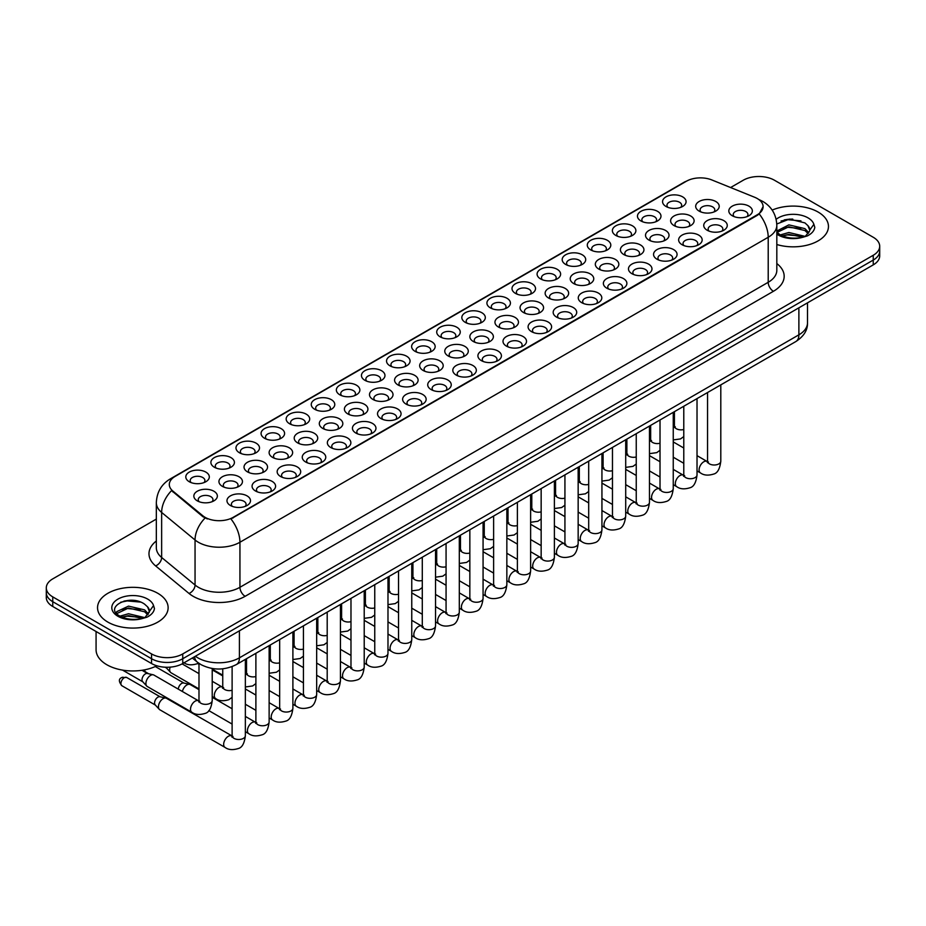 <?xml version="1.0" encoding="UTF-8"?>
<svg xmlns="http://www.w3.org/2000/svg" width="926" height="926" viewBox="0 0 926 926"><rect width="100%" height="100%" fill="white"/><g stroke="black" fill="none" stroke-linecap="round" stroke-linejoin="round"><path stroke-width="1.39" d="M415.068 351.336L415.068 351.336A11.76 6.795 180 0 1 415.068 341.729A11.76 6.795 180 0 1 431.713 341.729A11.76 6.795 180 0 1 431.713 351.336A11.76 6.795 180 0 1 415.068 351.336M429.78 352.227A7.35 4.248 0 0 0 430.74 350.132A7.35 4.248 0 0 0 428.588 347.134A7.35 4.248 0 0 0 420.578 346.208A7.35 4.248 0 0 0 416.04 350.132A7.35 4.248 0 0 0 417.001 352.227M389.973 365.816L389.973 365.816A11.76 6.795 180 0 1 389.973 356.209A11.76 6.795 180 0 1 406.618 356.209A11.76 6.795 180 0 1 406.618 365.816A11.76 6.795 180 0 1 389.973 365.816M404.685 366.719A7.35 4.248 0 0 0 405.646 364.613A7.35 4.248 0 0 0 403.493 361.615A7.35 4.248 0 0 0 395.483 360.7A7.35 4.248 0 0 0 390.946 364.613A7.35 4.248 0 0 0 391.906 366.719M364.89 380.308L364.89 380.308A11.76 6.795 180 0 1 364.89 370.701A11.76 6.795 180 0 1 381.524 370.701A11.76 6.795 180 0 1 381.524 380.308A11.76 6.795 180 0 1 364.89 380.308M379.591 381.211A7.35 4.248 0 0 0 380.563 379.104A7.35 4.248 0 0 0 378.41 376.106A7.35 4.248 0 0 0 370.388 375.18A7.35 4.248 0 0 0 365.851 379.104A7.35 4.248 0 0 0 366.812 381.211M289.606 423.772L289.606 423.772A11.76 6.795 180 0 1 289.606 414.165A11.76 6.795 180 0 1 306.251 414.165A11.76 6.795 180 0 1 306.251 423.772A11.76 6.795 180 0 1 289.606 423.772M304.318 424.664A7.35 4.248 0 0 0 305.279 422.569A7.35 4.248 0 0 0 303.126 419.559A7.35 4.248 0 0 0 295.116 418.645A7.35 4.248 0 0 0 290.579 422.569A7.35 4.248 0 0 0 291.54 424.664M264.512 438.253L264.512 438.253A11.76 6.795 180 0 1 264.512 428.645A11.76 6.795 180 0 1 281.157 428.645A11.76 6.795 180 0 1 281.157 438.253A11.76 6.795 180 0 1 264.512 438.253M279.224 439.155A7.35 4.248 0 0 0 280.184 437.049A7.35 4.248 0 0 0 278.031 434.051A7.35 4.248 0 0 0 270.022 433.136A7.35 4.248 0 0 0 265.484 437.049A7.35 4.248 0 0 0 266.445 439.155M239.417 452.745L239.417 452.745A11.76 6.795 180 0 1 239.417 443.137A11.76 6.795 180 0 1 256.062 443.137A11.76 6.795 180 0 1 256.062 452.745A11.76 6.795 180 0 1 239.417 452.745M254.129 453.636A7.35 4.248 0 0 0 255.09 451.541A7.35 4.248 0 0 0 252.937 448.543A7.35 4.248 0 0 0 244.927 447.617A7.35 4.248 0 0 0 240.39 451.541A7.35 4.248 0 0 0 241.35 453.636M214.334 467.225L214.334 467.225A11.76 6.795 180 0 1 214.334 457.618A11.76 6.795 180 0 1 230.968 457.618A11.76 6.795 180 0 1 230.968 467.225A11.76 6.795 180 0 1 214.334 467.225M229.035 468.128A7.35 4.248 0 0 0 230.007 466.033A7.35 4.248 0 0 0 227.854 463.023A7.35 4.248 0 0 0 219.832 462.109A7.35 4.248 0 0 0 215.295 466.033A7.35 4.248 0 0 0 216.256 468.128M339.796 394.789L339.796 394.789A11.76 6.795 180 0 1 339.796 385.181A11.76 6.795 180 0 1 356.429 385.181A11.76 6.795 180 0 1 356.429 394.789A11.76 6.795 180 0 1 339.796 394.789M354.496 395.691A7.35 4.248 0 0 0 355.468 393.596A7.35 4.248 0 0 0 353.315 390.587A7.35 4.248 0 0 0 345.294 389.672A7.35 4.248 0 0 0 340.756 393.596A7.35 4.248 0 0 0 341.729 395.691M314.701 409.28L314.701 409.28A11.76 6.795 180 0 1 314.701 399.673A11.76 6.795 180 0 1 331.334 399.673A11.76 6.795 180 0 1 331.334 409.28A11.76 6.795 180 0 1 314.701 409.28M329.413 410.183A7.35 4.248 0 0 0 330.374 408.077A7.35 4.248 0 0 0 328.221 405.079A7.35 4.248 0 0 0 320.211 404.153A7.35 4.248 0 0 0 315.662 408.077A7.35 4.248 0 0 0 316.634 410.183M440.163 336.844L440.163 336.844A11.76 6.795 180 0 1 440.163 327.237A11.76 6.795 180 0 1 456.807 327.237A11.76 6.795 180 0 1 456.807 336.844A11.76 6.795 180 0 1 440.163 336.844M454.874 337.747A7.35 4.248 0 0 0 455.835 335.64A7.35 4.248 0 0 0 453.682 332.642A7.35 4.248 0 0 0 445.672 331.716A7.35 4.248 0 0 0 441.135 335.64A7.35 4.248 0 0 0 442.096 337.747M465.257 322.352L465.257 322.352A11.76 6.795 180 0 1 465.257 312.756A11.76 6.795 180 0 1 481.89 312.756A11.76 6.795 180 0 1 481.89 322.352A11.76 6.795 180 0 1 465.257 322.352M479.969 323.255A7.35 4.248 0 0 0 480.93 321.16A7.35 4.248 0 0 0 478.777 318.15A7.35 4.248 0 0 0 470.767 317.236A7.35 4.248 0 0 0 466.218 321.16A7.35 4.248 0 0 0 467.19 323.255M490.352 307.872L490.352 307.872A11.76 6.795 180 0 1 490.352 298.265A11.76 6.795 180 0 1 506.985 298.265A11.76 6.795 180 0 1 506.985 307.872A11.76 6.795 180 0 1 490.352 307.872M505.052 308.775A7.35 4.248 0 0 0 506.024 306.668A7.35 4.248 0 0 0 503.871 303.67A7.35 4.248 0 0 0 495.85 302.744A7.35 4.248 0 0 0 491.312 306.668A7.35 4.248 0 0 0 492.285 308.775M515.446 293.38L515.446 293.38A11.76 6.795 180 0 1 515.446 283.773A11.76 6.795 180 0 1 532.08 283.773A11.76 6.795 180 0 1 532.08 293.38A11.76 6.795 180 0 1 515.446 293.38M530.147 294.283A7.35 4.248 0 0 0 531.119 292.176A7.35 4.248 0 0 0 528.966 289.178A7.35 4.248 0 0 0 520.944 288.264A7.35 4.248 0 0 0 516.407 292.176A7.35 4.248 0 0 0 517.368 294.283M540.529 278.9L540.529 278.9A11.76 6.795 180 0 1 540.529 269.292A11.76 6.795 180 0 1 557.174 269.292A11.76 6.795 180 0 1 557.174 278.9A11.76 6.795 180 0 1 540.529 278.9M555.241 279.791A7.35 4.248 0 0 0 556.202 277.696A7.35 4.248 0 0 0 554.049 274.698A7.35 4.248 0 0 0 546.039 273.772A7.35 4.248 0 0 0 541.502 277.696A7.35 4.248 0 0 0 542.462 279.791M565.624 264.408L565.624 264.408A11.76 6.795 180 0 1 565.624 254.8A11.76 6.795 180 0 1 582.269 254.8A11.76 6.795 180 0 1 582.269 264.408A11.76 6.795 180 0 1 565.624 264.408M580.336 265.311A7.35 4.248 0 0 0 581.296 263.204A7.35 4.248 0 0 0 579.144 260.206A7.35 4.248 0 0 0 571.134 259.28A7.35 4.248 0 0 0 566.596 263.204A7.35 4.248 0 0 0 567.557 265.311M590.719 249.916L590.719 249.916A11.76 6.795 180 0 1 590.719 240.32A11.76 6.795 180 0 1 607.363 240.32A11.76 6.795 180 0 1 607.363 249.916A11.76 6.795 180 0 1 590.719 249.916M605.43 250.819A7.35 4.248 0 0 0 606.391 248.724A7.35 4.248 0 0 0 604.238 245.714A7.35 4.248 0 0 0 596.228 244.8A7.35 4.248 0 0 0 591.691 248.724A7.35 4.248 0 0 0 592.652 250.819M615.813 235.435L615.813 235.435A11.76 6.795 180 0 1 615.813 225.828A11.76 6.795 180 0 1 632.446 225.828A11.76 6.795 180 0 1 632.446 235.435A11.76 6.795 180 0 1 615.813 235.435M630.525 236.338A7.35 4.248 0 0 0 631.486 234.232A7.35 4.248 0 0 0 629.333 231.234A7.35 4.248 0 0 0 621.323 230.308A7.35 4.248 0 0 0 616.774 234.232A7.35 4.248 0 0 0 617.746 236.338M640.908 220.944L640.908 220.944A11.76 6.795 180 0 1 640.908 211.336A11.76 6.795 180 0 1 657.541 211.336A11.76 6.795 180 0 1 657.541 220.944A11.76 6.795 180 0 1 640.908 220.944M655.62 221.846A7.35 4.248 0 0 0 656.58 219.751A7.35 4.248 0 0 0 654.427 216.742A7.35 4.248 0 0 0 646.406 215.827A7.35 4.248 0 0 0 641.868 219.751A7.35 4.248 0 0 0 642.841 221.846M666.002 206.463L666.002 206.463A11.76 6.795 180 0 1 666.002 196.856A11.76 6.795 180 0 1 682.636 196.856A11.76 6.795 180 0 1 682.636 206.463A11.76 6.795 180 0 1 666.002 206.463M680.703 207.355A7.35 4.248 0 0 0 681.675 205.259A7.35 4.248 0 0 0 679.522 202.262A7.35 4.248 0 0 0 671.5 201.336A7.35 4.248 0 0 0 666.963 205.259A7.35 4.248 0 0 0 667.924 207.355M189.24 481.717L189.24 481.717A11.76 6.795 180 0 1 189.24 472.11A11.76 6.795 180 0 1 205.873 472.11A11.76 6.795 180 0 1 205.873 481.717A11.76 6.795 180 0 1 189.24 481.717M203.94 482.62A7.35 4.248 0 0 0 204.912 480.513A7.35 4.248 0 0 0 202.759 477.515A7.35 4.248 0 0 0 194.738 476.589A7.35 4.248 0 0 0 190.2 480.513A7.35 4.248 0 0 0 191.161 482.62M448.207 355.978L448.207 355.978A11.76 6.795 180 0 1 448.207 346.37A11.76 6.795 180 0 1 464.84 346.37A11.76 6.795 180 0 1 464.84 355.978A11.76 6.795 180 0 1 448.207 355.978M462.919 356.88A7.35 4.248 0 0 0 463.88 354.774A7.35 4.248 0 0 0 461.727 351.776A7.35 4.248 0 0 0 453.717 350.85A7.35 4.248 0 0 0 449.168 354.774A7.35 4.248 0 0 0 450.14 356.88M423.113 370.458L423.113 370.458A11.76 6.795 180 0 1 423.113 360.851A11.76 6.795 180 0 1 439.757 360.851A11.76 6.795 180 0 1 439.757 370.458A11.76 6.795 180 0 1 423.113 370.458M437.824 371.361A7.35 4.248 0 0 0 438.785 369.266A7.35 4.248 0 0 0 436.632 366.256A7.35 4.248 0 0 0 428.622 365.342A7.35 4.248 0 0 0 424.085 369.266A7.35 4.248 0 0 0 425.046 371.361M398.018 384.95L398.018 384.95A11.76 6.795 180 0 1 398.018 375.343A11.76 6.795 180 0 1 414.663 375.343A11.76 6.795 180 0 1 414.663 384.95A11.76 6.795 180 0 1 398.018 384.95M412.73 385.853A7.35 4.248 0 0 0 413.69 383.746A7.35 4.248 0 0 0 411.538 380.748A7.35 4.248 0 0 0 403.528 379.822A7.35 4.248 0 0 0 398.99 383.746A7.35 4.248 0 0 0 399.951 385.853M372.935 399.442L372.935 399.442A11.76 6.795 180 0 1 372.935 389.834A11.76 6.795 180 0 1 389.568 389.834A11.76 6.795 180 0 1 389.568 399.442A11.76 6.795 180 0 1 372.935 399.442M387.635 400.333A7.35 4.248 0 0 0 388.607 398.238A7.35 4.248 0 0 0 386.443 395.228A7.35 4.248 0 0 0 378.433 394.314A7.35 4.248 0 0 0 373.896 398.238A7.35 4.248 0 0 0 374.856 400.333M297.651 442.894L297.651 442.894A11.76 6.795 180 0 1 297.651 433.287A11.76 6.795 180 0 1 314.284 433.287A11.76 6.795 180 0 1 314.284 442.894A11.76 6.795 180 0 1 297.651 442.894M312.363 443.797A7.35 4.248 0 0 0 313.324 441.702A7.35 4.248 0 0 0 311.171 438.692A7.35 4.248 0 0 0 303.161 437.778A7.35 4.248 0 0 0 298.612 441.702A7.35 4.248 0 0 0 299.584 443.797M272.557 457.386L272.557 457.386A11.76 6.795 180 0 1 272.557 447.779A11.76 6.795 180 0 1 289.201 447.779A11.76 6.795 180 0 1 289.201 457.386A11.76 6.795 180 0 1 272.557 457.386M287.268 458.289A7.35 4.248 0 0 0 288.229 456.182A7.35 4.248 0 0 0 286.076 453.184A7.35 4.248 0 0 0 278.066 452.258A7.35 4.248 0 0 0 273.529 456.182A7.35 4.248 0 0 0 274.49 458.289M247.462 471.866L247.462 471.866A11.76 6.795 180 0 1 247.462 462.271A11.76 6.795 180 0 1 264.107 462.271A11.76 6.795 180 0 1 264.107 471.866A11.76 6.795 180 0 1 247.462 471.866M262.174 472.769A7.35 4.248 0 0 0 263.134 470.674A7.35 4.248 0 0 0 260.982 467.665A7.35 4.248 0 0 0 252.972 466.75A7.35 4.248 0 0 0 248.434 470.674A7.35 4.248 0 0 0 249.395 472.769M222.379 486.358L222.379 486.358A11.76 6.795 180 0 1 222.379 476.751A11.76 6.795 180 0 1 239.012 476.751A11.76 6.795 180 0 1 239.012 486.358A11.76 6.795 180 0 1 222.379 486.358M237.079 487.261A7.35 4.248 0 0 0 238.04 485.155A7.35 4.248 0 0 0 235.887 482.157A7.35 4.248 0 0 0 227.877 481.231A7.35 4.248 0 0 0 223.34 485.155A7.35 4.248 0 0 0 224.3 487.261M347.84 413.922L347.84 413.922A11.76 6.795 180 0 1 347.84 404.315A11.76 6.795 180 0 1 364.474 404.315A11.76 6.795 180 0 1 364.474 413.922A11.76 6.795 180 0 1 347.84 413.922M362.541 414.825A7.35 4.248 0 0 0 363.513 412.718A7.35 4.248 0 0 0 361.36 409.72A7.35 4.248 0 0 0 353.338 408.806A7.35 4.248 0 0 0 348.801 412.718A7.35 4.248 0 0 0 349.762 414.825M322.746 428.414L322.746 428.414A11.76 6.795 180 0 1 322.746 418.807A11.76 6.795 180 0 1 339.379 418.807A11.76 6.795 180 0 1 339.379 428.414A11.76 6.795 180 0 1 322.746 428.414M337.458 429.317A7.35 4.248 0 0 0 338.418 427.21A7.35 4.248 0 0 0 336.265 424.212A7.35 4.248 0 0 0 328.244 423.286A7.35 4.248 0 0 0 323.706 427.21A7.35 4.248 0 0 0 324.679 429.317M473.302 341.486L473.302 341.486A11.76 6.795 180 0 1 473.302 331.878A11.76 6.795 180 0 1 489.935 331.878A11.76 6.795 180 0 1 489.935 341.486A11.76 6.795 180 0 1 473.302 341.486M488.014 342.389A7.35 4.248 0 0 0 488.974 340.282A7.35 4.248 0 0 0 486.821 337.284A7.35 4.248 0 0 0 478.8 336.37A7.35 4.248 0 0 0 474.262 340.282A7.35 4.248 0 0 0 475.235 342.389M498.396 327.005L498.396 327.005A11.76 6.795 180 0 1 498.396 317.398A11.76 6.795 180 0 1 515.03 317.398A11.76 6.795 180 0 1 515.03 327.005A11.76 6.795 180 0 1 498.396 327.005M513.097 327.897A7.35 4.248 0 0 0 514.069 325.802A7.35 4.248 0 0 0 511.916 322.804A7.35 4.248 0 0 0 503.894 321.878A7.35 4.248 0 0 0 499.357 325.802A7.35 4.248 0 0 0 500.318 327.897M523.491 312.513L523.491 312.513A11.76 6.795 180 0 1 523.491 302.906A11.76 6.795 180 0 1 540.124 302.906A11.76 6.795 180 0 1 540.124 312.513A11.76 6.795 180 0 1 523.491 312.513M538.191 313.416A7.35 4.248 0 0 0 539.163 311.31A7.35 4.248 0 0 0 536.999 308.312A7.35 4.248 0 0 0 528.989 307.386A7.35 4.248 0 0 0 524.452 311.31A7.35 4.248 0 0 0 525.412 313.416M548.574 298.022L548.574 298.022A11.76 6.795 180 0 1 548.574 288.426A11.76 6.795 180 0 1 565.219 288.426A11.76 6.795 180 0 1 565.219 298.022A11.76 6.795 180 0 1 548.574 298.022M563.286 298.924A7.35 4.248 0 0 0 564.247 296.829A7.35 4.248 0 0 0 562.094 293.82A7.35 4.248 0 0 0 554.084 292.905A7.35 4.248 0 0 0 549.546 296.829A7.35 4.248 0 0 0 550.507 298.924M573.669 283.541L573.669 283.541A11.76 6.795 180 0 1 573.669 273.934A11.76 6.795 180 0 1 590.313 273.934A11.76 6.795 180 0 1 590.313 283.541A11.76 6.795 180 0 1 573.669 283.541M588.38 284.444A7.35 4.248 0 0 0 589.341 282.337A7.35 4.248 0 0 0 587.188 279.339A7.35 4.248 0 0 0 579.178 278.413A7.35 4.248 0 0 0 574.641 282.337A7.35 4.248 0 0 0 575.602 284.444M598.763 269.049L598.763 269.049A11.76 6.795 180 0 1 598.763 259.442A11.76 6.795 180 0 1 615.396 259.442A11.76 6.795 180 0 1 615.396 269.049A11.76 6.795 180 0 1 598.763 269.049M613.475 269.952A7.35 4.248 0 0 0 614.436 267.857A7.35 4.248 0 0 0 612.283 264.848A7.35 4.248 0 0 0 604.273 263.933A7.35 4.248 0 0 0 599.724 267.857A7.35 4.248 0 0 0 600.696 269.952M623.858 254.569L623.858 254.569A11.76 6.795 180 0 1 623.858 244.962A11.76 6.795 180 0 1 640.491 244.962A11.76 6.795 180 0 1 640.491 254.569A11.76 6.795 180 0 1 623.858 254.569M638.57 255.46A7.35 4.248 0 0 0 639.53 253.365A7.35 4.248 0 0 0 637.377 250.367A7.35 4.248 0 0 0 629.356 249.441A7.35 4.248 0 0 0 624.818 253.365A7.35 4.248 0 0 0 625.791 255.46M648.952 240.077L648.952 240.077A11.76 6.795 180 0 1 648.952 230.47A11.76 6.795 180 0 1 665.586 230.47A11.76 6.795 180 0 1 665.586 240.077A11.76 6.795 180 0 1 648.952 240.077M663.653 240.98A7.35 4.248 0 0 0 664.625 238.873A7.35 4.248 0 0 0 662.472 235.875A7.35 4.248 0 0 0 654.45 234.949A7.35 4.248 0 0 0 649.913 238.873A7.35 4.248 0 0 0 650.874 240.98M674.047 225.585L674.047 225.585A11.76 6.795 180 0 1 674.047 215.989A11.76 6.795 180 0 1 690.68 215.989A11.76 6.795 180 0 1 690.68 225.585A11.76 6.795 180 0 1 674.047 225.585M688.747 226.488A7.35 4.248 0 0 0 689.72 224.393A7.35 4.248 0 0 0 687.555 221.383A7.35 4.248 0 0 0 679.545 220.469A7.35 4.248 0 0 0 675.008 224.393A7.35 4.248 0 0 0 675.968 226.488M699.13 211.105L699.13 211.105A11.76 6.795 180 0 1 699.13 201.498A11.76 6.795 180 0 1 715.775 201.498A11.76 6.795 180 0 1 715.775 211.105A11.76 6.795 180 0 1 699.13 211.105M713.842 212.008A7.35 4.248 0 0 0 714.803 209.901A7.35 4.248 0 0 0 712.65 206.903A7.35 4.248 0 0 0 704.64 205.977A7.35 4.248 0 0 0 700.102 209.901A7.35 4.248 0 0 0 701.063 212.008M197.284 500.85L197.284 500.85A11.76 6.795 180 0 1 197.284 491.243A11.76 6.795 180 0 1 213.918 491.243A11.76 6.795 180 0 1 213.918 500.85A11.76 6.795 180 0 1 197.284 500.85M211.985 501.742A7.35 4.248 0 0 0 212.957 499.646A7.35 4.248 0 0 0 210.804 496.649A7.35 4.248 0 0 0 202.782 495.723A7.35 4.248 0 0 0 198.245 499.646A7.35 4.248 0 0 0 199.206 501.742M330.79 447.547L330.79 447.547A11.76 6.795 180 0 1 330.79 437.94A11.76 6.795 180 0 1 347.424 437.94A11.76 6.795 180 0 1 347.424 447.547A11.76 6.795 180 0 1 330.79 447.547M345.491 448.439A7.35 4.248 0 0 0 346.463 446.344A7.35 4.248 0 0 0 344.31 443.334A7.35 4.248 0 0 0 336.288 442.42A7.35 4.248 0 0 0 331.751 446.344A7.35 4.248 0 0 0 332.712 448.439M305.696 462.028L305.696 462.028A11.76 6.795 180 0 1 305.696 452.42A11.76 6.795 180 0 1 322.329 452.42A11.76 6.795 180 0 1 322.329 462.028A11.76 6.795 180 0 1 305.696 462.028M320.408 462.931A7.35 4.248 0 0 0 321.368 460.824A7.35 4.248 0 0 0 319.215 457.826A7.35 4.248 0 0 0 311.205 456.912A7.35 4.248 0 0 0 306.656 460.824A7.35 4.248 0 0 0 307.629 462.931M280.601 476.52L280.601 476.52A11.76 6.795 180 0 1 280.601 466.912A11.76 6.795 180 0 1 297.246 466.912A11.76 6.795 180 0 1 297.246 476.52A11.76 6.795 180 0 1 280.601 476.52M295.313 477.411A7.35 4.248 0 0 0 296.274 475.316A7.35 4.248 0 0 0 294.121 472.318A7.35 4.248 0 0 0 286.111 471.392A7.35 4.248 0 0 0 281.573 475.316A7.35 4.248 0 0 0 282.534 477.411M255.507 491L255.507 491A11.76 6.795 180 0 1 255.507 481.393A11.76 6.795 180 0 1 272.151 481.393A11.76 6.795 180 0 1 272.151 491A11.76 6.795 180 0 1 255.507 491M270.218 491.903A7.35 4.248 0 0 0 271.179 489.808A7.35 4.248 0 0 0 269.026 486.798A7.35 4.248 0 0 0 261.016 485.884A7.35 4.248 0 0 0 256.479 489.808A7.35 4.248 0 0 0 257.44 491.903M355.885 433.055L355.885 433.055A11.76 6.795 180 0 1 355.885 423.448A11.76 6.795 180 0 1 372.518 423.448A11.76 6.795 180 0 1 372.518 433.055A11.76 6.795 180 0 1 355.885 433.055M370.585 433.958A7.35 4.248 0 0 0 371.558 431.852A7.35 4.248 0 0 0 369.405 428.854A7.35 4.248 0 0 0 361.383 427.928A7.35 4.248 0 0 0 356.846 431.852A7.35 4.248 0 0 0 357.806 433.958M380.968 418.564L380.968 418.564A11.76 6.795 180 0 1 380.968 408.956A11.76 6.795 180 0 1 397.613 408.956A11.76 6.795 180 0 1 397.613 418.564A11.76 6.795 180 0 1 380.968 418.564M395.68 419.466A7.35 4.248 0 0 0 396.641 417.371A7.35 4.248 0 0 0 394.488 414.362A7.35 4.248 0 0 0 386.478 413.447A7.35 4.248 0 0 0 381.94 417.371A7.35 4.248 0 0 0 382.901 419.466M406.063 404.083L406.063 404.083A11.76 6.795 180 0 1 406.063 394.476A11.76 6.795 180 0 1 422.707 394.476A11.76 6.795 180 0 1 422.707 404.083A11.76 6.795 180 0 1 406.063 404.083M420.774 404.986A7.35 4.248 0 0 0 421.735 402.879A7.35 4.248 0 0 0 419.582 399.882A7.35 4.248 0 0 0 411.572 398.956A7.35 4.248 0 0 0 407.035 402.879A7.35 4.248 0 0 0 407.996 404.986M431.157 389.591L431.157 389.591A11.76 6.795 180 0 1 431.157 379.984A11.76 6.795 180 0 1 447.802 379.984A11.76 6.795 180 0 1 447.802 389.591A11.76 6.795 180 0 1 431.157 389.591M445.869 390.494A7.35 4.248 0 0 0 446.83 388.388A7.35 4.248 0 0 0 444.677 385.39A7.35 4.248 0 0 0 436.667 384.475A7.35 4.248 0 0 0 432.129 388.388A7.35 4.248 0 0 0 433.09 390.494M456.252 375.111L456.252 375.111A11.76 6.795 180 0 1 456.252 365.504A11.76 6.795 180 0 1 472.885 365.504A11.76 6.795 180 0 1 472.885 375.111A11.76 6.795 180 0 1 456.252 375.111M470.964 376.002A7.35 4.248 0 0 0 471.924 373.907A7.35 4.248 0 0 0 469.771 370.898A7.35 4.248 0 0 0 461.761 369.983A7.35 4.248 0 0 0 457.212 373.907A7.35 4.248 0 0 0 458.185 376.002M481.346 360.619L481.346 360.619A11.76 6.795 180 0 1 481.346 351.012A11.76 6.795 180 0 1 497.98 351.012A11.76 6.795 180 0 1 497.98 360.619A11.76 6.795 180 0 1 481.346 360.619M496.047 361.522A7.35 4.248 0 0 0 497.019 359.415A7.35 4.248 0 0 0 494.866 356.417A7.35 4.248 0 0 0 486.845 355.491A7.35 4.248 0 0 0 482.307 359.415A7.35 4.248 0 0 0 483.279 361.522M506.441 346.127L506.441 346.127A11.76 6.795 180 0 1 506.441 336.52A11.76 6.795 180 0 1 523.074 336.52A11.76 6.795 180 0 1 523.074 346.127A11.76 6.795 180 0 1 506.441 346.127M521.141 347.03A7.35 4.248 0 0 0 522.114 344.935A7.35 4.248 0 0 0 519.961 341.925A7.35 4.248 0 0 0 511.939 341.011A7.35 4.248 0 0 0 507.402 344.935A7.35 4.248 0 0 0 508.362 347.03M531.524 331.647L531.524 331.647A11.76 6.795 180 0 1 531.524 322.04A11.76 6.795 180 0 1 548.169 322.04A11.76 6.795 180 0 1 548.169 331.647A11.76 6.795 180 0 1 531.524 331.647M546.236 332.55A7.35 4.248 0 0 0 547.197 330.443A7.35 4.248 0 0 0 545.044 327.445A7.35 4.248 0 0 0 537.034 326.519A7.35 4.248 0 0 0 532.496 330.443A7.35 4.248 0 0 0 533.457 332.55M556.619 317.155L556.619 317.155A11.76 6.795 180 0 1 556.619 307.548A11.76 6.795 180 0 1 573.263 307.548A11.76 6.795 180 0 1 573.263 317.155A11.76 6.795 180 0 1 556.619 317.155M571.33 318.058A7.35 4.248 0 0 0 572.291 315.951A7.35 4.248 0 0 0 570.138 312.953A7.35 4.248 0 0 0 562.128 312.039A7.35 4.248 0 0 0 557.591 315.951A7.35 4.248 0 0 0 558.552 318.058M581.713 302.675L581.713 302.675A11.76 6.795 180 0 1 581.713 293.067A11.76 6.795 180 0 1 598.358 293.067A11.76 6.795 180 0 1 598.358 302.675A11.76 6.795 180 0 1 581.713 302.675M596.425 303.566A7.35 4.248 0 0 0 597.386 301.471A7.35 4.248 0 0 0 595.233 298.473A7.35 4.248 0 0 0 587.223 297.547A7.35 4.248 0 0 0 582.685 301.471A7.35 4.248 0 0 0 583.646 303.566M606.808 288.183L606.808 288.183A11.76 6.795 180 0 1 606.808 278.576A11.76 6.795 180 0 1 623.441 278.576A11.76 6.795 180 0 1 623.441 288.183A11.76 6.795 180 0 1 606.808 288.183M621.52 289.086A7.35 4.248 0 0 0 622.48 286.979A7.35 4.248 0 0 0 620.327 283.981A7.35 4.248 0 0 0 612.317 283.055A7.35 4.248 0 0 0 607.769 286.979A7.35 4.248 0 0 0 608.741 289.086M631.902 273.691L631.902 273.691A11.76 6.795 180 0 1 631.902 264.095A11.76 6.795 180 0 1 648.536 264.095A11.76 6.795 180 0 1 648.536 273.691A11.76 6.795 180 0 1 631.902 273.691M646.603 274.594A7.35 4.248 0 0 0 647.575 272.499A7.35 4.248 0 0 0 645.422 269.489A7.35 4.248 0 0 0 637.401 268.575A7.35 4.248 0 0 0 632.863 272.499A7.35 4.248 0 0 0 633.835 274.594M656.997 259.211L656.997 259.211A11.76 6.795 180 0 1 656.997 249.603A11.76 6.795 180 0 1 673.63 249.603A11.76 6.795 180 0 1 673.63 259.211A11.76 6.795 180 0 1 656.997 259.211M671.697 260.113A7.35 4.248 0 0 0 672.67 258.007A7.35 4.248 0 0 0 670.517 255.009A7.35 4.248 0 0 0 662.495 254.083A7.35 4.248 0 0 0 657.958 258.007A7.35 4.248 0 0 0 658.918 260.113M682.08 244.719L682.08 244.719A11.76 6.795 180 0 1 682.08 235.111A11.76 6.795 180 0 1 698.725 235.111A11.76 6.795 180 0 1 698.725 244.719A11.76 6.795 180 0 1 682.08 244.719M696.792 245.621A7.35 4.248 0 0 0 697.753 243.526A7.35 4.248 0 0 0 695.6 240.517A7.35 4.248 0 0 0 687.59 239.602A7.35 4.248 0 0 0 683.052 243.526A7.35 4.248 0 0 0 684.013 245.621M707.175 230.238L707.175 230.238A11.76 6.795 180 0 1 707.175 220.631A11.76 6.795 180 0 1 723.819 220.631A11.76 6.795 180 0 1 723.819 230.238A11.76 6.795 180 0 1 707.175 230.238M721.886 231.13A7.35 4.248 0 0 0 722.847 229.035A7.35 4.248 0 0 0 720.694 226.037A7.35 4.248 0 0 0 712.684 225.111A7.35 4.248 0 0 0 708.147 229.035A7.35 4.248 0 0 0 709.108 231.13M732.269 215.746L732.269 215.746A11.76 6.795 180 0 1 732.269 206.139A11.76 6.795 180 0 1 748.914 206.139A11.76 6.795 180 0 1 748.914 215.746A11.76 6.795 180 0 1 732.269 215.746M746.981 216.649A7.35 4.248 0 0 0 747.942 214.543A7.35 4.248 0 0 0 745.789 211.545A7.35 4.248 0 0 0 737.779 210.63A7.35 4.248 0 0 0 733.242 214.543A7.35 4.248 0 0 0 734.202 216.649M230.412 505.492L230.412 505.492A11.76 6.795 180 0 1 230.412 495.885A11.76 6.795 180 0 1 247.057 495.885A11.76 6.795 180 0 1 247.057 505.492A11.76 6.795 180 0 1 230.412 505.492M245.124 506.395A7.35 4.248 0 0 0 246.084 504.288A7.35 4.248 0 0 0 243.932 501.29A7.35 4.248 0 0 0 235.922 500.364A7.35 4.248 0 0 0 231.384 504.288A7.35 4.248 0 0 0 232.345 506.395M754.644 197.261A19.851 11.459 180 0 1 757.294 198.546A19.851 11.459 180 0 1 763.105 206.648A19.851 11.459 180 0 1 757.294 214.751L233.178 517.345A19.851 11.459 180 0 1 202.887 515.817L172.907 491.093A19.851 11.459 180 0 1 169.308 484.518A19.851 11.459 180 0 1 175.13 476.415L686.398 181.23A19.851 11.459 180 0 1 711.828 179.945L754.644 197.261M818.121 212.054A35.292 20.372 0 0 0 772.168 210.086A35.292 20.372 0 0 1 818.121 212.054A35.292 20.372 0 0 1 828.457 226.465A35.292 20.372 0 0 0 818.121 212.054M157.79 593.288A35.292 20.372 0 0 0 119.327 588.878A35.292 20.372 0 0 0 97.543 607.699A35.292 20.372 0 0 0 107.879 622.11A35.292 20.372 0 0 0 146.343 626.532A35.292 20.372 0 0 0 168.127 607.699A35.292 20.372 0 0 0 157.79 593.288A35.292 20.372 0 0 0 119.327 588.878A35.292 20.372 0 0 0 97.543 607.699A35.292 20.372 0 0 0 107.879 622.11A35.292 20.372 0 0 0 146.343 626.532A35.292 20.372 0 0 0 168.127 607.699A35.292 20.372 0 0 0 157.79 593.288M763.105 206.648L759.216 213.941L757.294 215.341L230.944 518.942A25.731 14.862 60 0 1 239.938 542.254A29.412 16.981 180 0 1 198.349 542.254A29.412 16.981 180 0 1 195.05 539.985L161.645 512.448A29.412 16.981 180 0 1 156.332 502.702L156.332 547.741A29.412 16.981 0 0 0 161.645 557.475L195.05 585.024A29.412 16.981 0 0 0 198.349 587.292A29.412 16.981 0 0 0 239.938 587.292L768.21 282.291A29.412 16.981 0 0 0 776.821 270.288L776.821 225.261A29.412 16.981 180 0 1 768.21 237.264A25.731 14.862 -120 0 0 759.216 213.941M156.332 519.092L52.759 578.877A22.062 12.732 0 0 0 46.3 587.883L46.3 597.49A22.062 12.732 0 0 0 52.759 606.495L151.551 663.537L151.551 658.733A22.062 12.732 0 0 0 182.746 658.733L873.241 260.079A22.062 12.732 0 0 0 879.7 251.073A22.062 12.732 0 0 1 873.241 260.079L182.746 658.733A22.062 12.732 0 0 1 151.551 658.733L52.759 601.692L151.551 658.733L151.551 653.93A22.062 12.732 0 0 0 182.746 653.93L873.241 255.275A22.062 12.732 0 0 0 879.7 246.27A22.062 12.732 0 0 0 873.241 237.264L774.449 180.234A22.062 12.732 0 0 0 743.254 180.234L730.591 187.538M46.3 592.686A22.062 12.732 0 0 0 52.759 601.692A22.062 12.732 0 0 1 46.3 592.686M207.343 518.942L202.887 516.685L171.565 490.606A25.731 17.212 129.5 0 0 161.645 512.448L161.645 557.475A7.35 4.919 -50.5 0 1 155.626 565.913A36.762 21.229 180 0 1 156.332 541.004M776.821 244.522A35.292 20.372 0 0 0 828.457 226.465A35.292 20.372 0 0 1 776.821 244.522M46.3 587.883A22.062 12.732 0 0 0 52.759 596.888L151.551 653.93M132.43 600.326A29.412 16.981 0 0 0 123.957 601.113M792.772 219.092A29.412 16.981 0 0 0 784.287 219.879M151.551 663.537A22.062 12.732 0 0 0 182.746 663.537L873.241 264.882A22.062 12.732 0 0 0 879.7 255.877L879.7 246.27M245.355 659.381L245.355 735.684C244.452 743.358 242.068 747.652 238.214 748.555C232.75 750.245 228.352 749.863 225.03 747.409L159.828 709.767A6.621 3.82 -60 0 1 159.295 709.339A6.621 3.82 -60 0 1 158.462 706.746A6.621 3.82 -60 0 1 163.138 698.632A6.621 3.82 -60 0 1 165.812 698.065A6.621 3.82 -60 0 1 166.448 698.308L232.993 736.483M155.545 705.172A4.78 2.755 -60 0 1 155.163 704.871A4.78 2.755 -60 0 1 154.561 702.984A4.78 2.755 -60 0 1 157.941 697.139A4.78 2.755 -60 0 1 159.862 696.722L165.812 698.065M145.914 683.481A6.621 3.82 -60 0 1 150.591 675.378A6.621 3.82 -60 0 1 153.265 674.799A6.621 3.82 -60 0 1 153.901 675.054L198.511 700.808A6.621 3.82 -60 0 0 195.49 700.982A6.621 3.82 -60 0 0 195.201 701.132A6.621 3.82 -60 0 0 190.872 706.966A6.621 3.82 -60 0 0 191.89 712.268L147.28 686.513A6.621 3.82 -60 0 1 146.748 686.085A6.621 3.82 -60 0 1 145.914 683.481M142.998 681.918A4.78 2.755 -60 0 1 142.616 681.605A4.78 2.755 -60 0 1 142.014 679.73A4.78 2.755 -60 0 1 145.394 673.873A4.78 2.755 -60 0 1 147.315 673.468L153.265 674.799M182.387 691.502A6.621 3.82 -60 0 1 186.913 684.916A6.621 3.82 -60 0 1 189.575 684.337A6.621 3.82 -60 0 1 190.212 684.58L198.986 689.638M178.324 689.152A4.78 2.755 -60 0 1 181.704 683.411A4.78 2.755 -60 0 1 183.637 682.994L189.575 684.337M212.216 670.598A6.621 3.82 -60 0 1 213.35 670.609A6.621 3.82 -60 0 1 213.987 670.864L222.749 675.922M198.986 688.909L171.055 672.785A6.621 3.82 -60 0 1 170.523 672.357A6.621 3.82 -60 0 1 169.678 669.764A6.621 3.82 -60 0 1 170.141 667.148M166.773 668.19A4.78 2.755 -60 0 1 166.391 667.889A4.78 2.755 -60 0 1 165.997 667.252M776.821 232.102L779.842 234.625C786.278 238.121 793.883 239.001 802.657 237.299L807.322 235.933C811.813 233.63 814.301 230.759 814.799 227.31L813.873 224.335L809.787 230.065A16.622 9.596 0 0 0 807.912 225.631L804.937 222.911L789.508 219.08L776.798 223.988M809.544 231.199L805.481 236.095M780.329 234.915L788.859 232.507L805.099 236.373M800.805 236.061L787.551 234.926L782.296 235.875L788.859 234.405L803.247 237.172M776.821 231.037L788.859 224.879L804.925 228.629L808.78 232.657M777.064 232.38L788.859 226.789L804.925 230.539L808.143 233.56M807.912 225.631L809.775 230.285M781.046 221.001L787.551 219.682L800.967 220.863M782.273 228.259L787.551 227.298L800.805 228.444M96.072 631.497L96.072 649.728A36.762 21.229 0 0 0 106.837 664.741A36.762 21.229 0 0 0 156.853 665.794M149.213 612.445L149.456 611.299A16.622 9.596 0 0 0 147.581 606.866L144.606 604.157C129.281 593.311 103.747 607.468 119.512 615.871C125.948 619.355 133.552 620.246 142.315 618.533L146.991 617.179C151.482 614.876 153.971 611.993 154.457 608.544L153.542 605.569L145.15 617.341M119.998 616.16L128.529 613.741L144.757 617.619M140.474 617.306L127.221 616.172L121.966 617.121L128.529 615.651L142.917 618.406M116.271 613.07L116.78 611.635L128.529 606.125L144.583 609.875L148.449 613.892M116.734 613.625L128.529 608.023L144.583 611.785L147.813 614.806M147.581 606.866L149.445 611.53M120.704 602.236L127.221 600.916L140.636 602.097M121.943 609.505L127.221 608.544L140.474 609.678M233.178 517.345L233.178 517.935M202.887 515.817L202.887 516.685M172.907 491.093L172.907 491.961M757.294 214.751L757.294 215.341M245.147 596.298A7.35 4.248 60 0 1 239.938 587.292L239.938 542.254L768.21 237.264L768.21 282.291A7.35 4.248 60 0 0 773.407 291.296L245.147 596.298A36.762 21.229 180 0 1 193.152 596.298A36.762 21.229 180 0 1 189.031 593.462L155.626 565.913M776.821 225.261C776.324 214.682 771.682 206.753 762.874 201.474L759.17 199.657A25.731 12.05 112 0 0 758.822 199.53M172.942 477.92A25.731 14.862 -120 0 0 170.268 478.916C161.471 484.205 156.83 492.134 156.332 502.702M170.268 478.916L684.233 182.179A25.731 14.862 60 0 1 686.189 181.357M205.074 518.039A25.731 17.212 129.5 0 0 195.05 539.985L195.05 585.024A7.35 4.919 -50.5 0 1 189.031 593.462M776.821 263.551A36.762 21.229 180 0 1 773.407 291.296M182.746 653.93L182.746 663.537M873.241 255.275L873.241 264.882M52.759 596.888L52.759 606.495M195.386 656.233A29.412 16.981 0 0 0 197.828 657.83A29.412 16.981 0 0 0 239.417 657.83L798.883 334.83A29.412 16.981 0 0 0 807.507 322.815C807.715 330.119 803.826 336.37 795.839 341.555L236.373 664.567A14.712 8.496 60 0 0 239.417 657.83L239.417 630.814M798.883 307.814L798.883 334.83A14.712 8.496 60 0 1 795.839 341.555M194.587 656.696A14.712 9.839 129.5 0 0 197.226 662.044L192.33 658.004M124.292 677.716A4.78 2.755 -60 0 1 126.688 677.473L121.908 677.473A4.78 2.755 60 0 1 124.292 677.716A4.78 2.755 -60 0 0 121.179 681.93A4.78 2.755 -60 0 0 121.908 685.749L155.336 705.056M245.355 735.684A6.621 3.82 180 0 1 243.11 738.543A6.621 3.82 180 0 1 234.058 738.381A6.621 3.82 180 0 1 232.113 735.684L231.905 737.108L232.495 736.621M225.03 747.409A6.621 3.82 -60 0 1 224.011 742.108A6.621 3.82 -60 0 1 228.34 736.274A6.621 3.82 -60 0 1 228.629 736.124A6.621 3.82 -60 0 1 231.65 735.95M212.216 668.503L212.216 700.531A6.621 3.82 180 0 1 209.971 703.401A6.621 3.82 180 0 1 200.919 703.239A6.621 3.82 180 0 1 198.986 700.531L198.986 663.375M269.13 645.653L269.13 721.956A6.621 3.82 180 0 1 266.885 724.815A6.621 3.82 180 0 1 257.833 724.653A6.621 3.82 180 0 1 255.889 721.956L255.68 723.38L256.271 722.893M269.13 721.956C268.216 729.642 265.843 733.936 261.989 734.827C256.525 736.517 252.127 736.147 248.805 733.693A6.621 3.82 -60 0 1 247.786 728.392A6.621 3.82 -60 0 1 252.103 722.558A6.621 3.82 -60 0 1 252.404 722.396A6.621 3.82 -60 0 1 255.414 722.222L256.757 722.755M148.704 673.769L145.683 672.033A4.78 2.755 -60 0 1 144.688 669.822M292.894 631.937L292.894 708.228A6.621 3.82 180 0 1 290.66 711.099A6.621 3.82 180 0 1 281.597 710.937A6.621 3.82 180 0 1 279.664 708.228L279.455 709.663L280.046 709.166M292.894 708.228C291.991 715.914 289.606 720.208 285.764 721.111C280.289 722.801 275.902 722.419 272.568 719.965A6.621 3.82 -60 0 1 271.561 714.664A6.621 3.82 -60 0 1 275.879 708.83A6.621 3.82 -60 0 1 276.179 708.668A6.621 3.82 -60 0 1 279.189 708.506L280.532 709.038M316.669 618.209L316.669 694.5A6.621 3.82 180 0 1 314.423 697.371A6.621 3.82 180 0 1 305.372 697.209A6.621 3.82 180 0 1 303.439 694.5L303.219 695.935L303.809 695.449M316.669 694.5C315.766 702.186 313.382 706.48 309.527 707.383C304.064 709.073 299.665 708.691 296.343 706.237A6.621 3.82 -60 0 1 295.325 700.936A6.621 3.82 -60 0 1 299.654 695.102A6.621 3.82 -60 0 1 299.943 694.951A6.621 3.82 -60 0 1 302.964 694.778L304.307 695.31M340.444 604.481L340.444 680.784A6.621 3.82 180 0 1 338.198 683.643A6.621 3.82 180 0 1 329.147 683.481A6.621 3.82 180 0 1 327.202 680.784L326.994 682.207L327.584 681.721M340.444 680.784C339.529 688.469 337.157 692.752 333.302 693.655C327.839 695.345 323.44 694.963 320.118 692.521A6.621 3.82 -60 0 1 319.1 687.208A6.621 3.82 -60 0 1 323.429 681.386A6.621 3.82 -60 0 1 323.718 681.223A6.621 3.82 -60 0 1 326.739 681.05L328.082 681.582M232.113 690.287A6.621 3.82 180 0 1 224.694 689.511A6.621 3.82 180 0 1 222.749 686.814L222.749 668.803M212.216 696.56L215.665 698.551A6.621 3.82 -60 0 1 214.647 693.238A6.621 3.82 -60 0 1 218.976 687.416A6.621 3.82 -60 0 1 219.265 687.254A6.621 3.82 -60 0 1 222.286 687.08L212.216 681.27M255.889 676.559A6.621 3.82 180 0 1 248.469 675.783A6.621 3.82 180 0 1 246.524 673.086L246.524 658.71M245.355 673.098A6.621 3.82 -60 0 1 246.05 673.364L245.355 672.959M279.664 662.842A6.621 3.82 180 0 1 272.232 662.067A6.621 3.82 180 0 1 270.299 659.358L270.299 644.982M269.13 659.37A6.621 3.82 -60 0 1 269.825 659.636L269.13 659.231M813.873 224.335A21.032 12.142 0 0 0 808.039 217.876A21.032 12.142 0 0 0 776.162 219.312M776.821 234.104A21.032 12.142 0 0 0 778.291 235.042A21.032 12.142 0 0 0 802.657 237.299M153.542 605.569A21.032 12.142 0 0 0 147.709 599.11A21.032 12.142 0 0 0 117.961 599.11A21.032 12.142 0 0 0 117.961 616.288A21.032 12.142 0 0 0 142.315 618.533M303.439 649.114A6.621 3.82 180 0 1 296.007 648.339A6.621 3.82 180 0 1 294.074 645.642L294.074 631.254M292.894 645.653A6.621 3.82 -60 0 1 293.6 645.908L292.894 645.503M364.219 590.753L364.219 667.056A6.621 3.82 180 0 1 361.973 669.926A6.621 3.82 180 0 1 352.922 669.753A6.621 3.82 180 0 1 350.977 667.056L350.769 668.479L351.359 667.993M364.219 667.056C363.305 674.741 360.932 679.036 357.077 679.927C351.614 681.629 347.215 681.247 343.893 678.793A6.621 3.82 -60 0 1 342.875 673.491A6.621 3.82 -60 0 1 347.192 667.658A6.621 3.82 -60 0 1 347.493 667.496A6.621 3.82 -60 0 1 350.503 667.333L351.845 667.854M387.982 577.037L387.982 653.328A6.621 3.82 180 0 1 385.748 656.198A6.621 3.82 180 0 1 376.685 656.036A6.621 3.82 180 0 1 374.752 653.328L374.532 654.763L375.134 654.265M387.982 653.328C387.08 661.014 384.695 665.308 380.841 666.211C375.377 667.901 370.99 667.519 367.657 665.065A6.621 3.82 -60 0 1 366.65 659.763A6.621 3.82 -60 0 1 370.967 653.93A6.621 3.82 -60 0 1 371.268 653.768A6.621 3.82 -60 0 1 374.278 653.606L375.62 654.138M411.757 563.309L411.757 639.611A6.621 3.82 180 0 1 409.512 642.47A6.621 3.82 180 0 1 400.46 642.308A6.621 3.82 180 0 1 398.527 639.611L398.307 641.035L398.898 640.549M411.757 639.611C410.855 647.286 408.47 651.58 404.616 652.483C399.152 654.173 394.754 653.791 391.432 651.337A6.621 3.82 -60 0 1 390.413 646.035A6.621 3.82 -60 0 1 394.742 640.202A6.621 3.82 -60 0 1 395.032 640.051A6.621 3.82 -60 0 1 398.053 639.878L399.395 640.41M435.533 549.581L435.533 625.883A6.621 3.82 180 0 1 433.287 628.742A6.621 3.82 180 0 1 424.235 628.58A6.621 3.82 180 0 1 422.291 625.883L422.082 627.307L422.673 626.821M435.533 625.883C434.618 633.569 432.245 637.864 428.391 638.755C422.927 640.445 418.529 640.074 415.207 637.62A6.621 3.82 -60 0 1 414.188 632.319A6.621 3.82 -60 0 1 418.517 626.485A6.621 3.82 -60 0 1 418.807 626.323A6.621 3.82 -60 0 1 421.828 626.15L423.17 626.682M327.202 635.386A6.621 3.82 180 0 1 319.783 634.611A6.621 3.82 180 0 1 317.838 631.914L317.838 617.526M316.669 631.926A6.621 3.82 -60 0 1 317.375 632.18L316.669 631.775M350.977 621.659A6.621 3.82 180 0 1 343.558 620.895A6.621 3.82 180 0 1 341.613 618.186L341.613 603.81M340.444 618.198A6.621 3.82 -60 0 1 341.138 618.464L340.444 618.059M374.752 607.942A6.621 3.82 180 0 1 367.321 607.167A6.621 3.82 180 0 1 365.388 604.458L365.388 590.082M364.219 604.47A6.621 3.82 -60 0 1 364.913 604.736L364.219 604.331M398.527 594.214A6.621 3.82 180 0 1 391.096 593.439A6.621 3.82 180 0 1 389.163 590.742L389.163 576.354M387.982 590.753A6.621 3.82 -60 0 1 388.688 591.008L387.982 590.603M459.308 535.865L459.308 612.155A6.621 3.82 180 0 1 457.062 615.026A6.621 3.82 180 0 1 448.01 614.864A6.621 3.82 180 0 1 446.066 612.155L445.857 613.591L446.448 613.093M459.308 612.155C458.393 619.841 456.02 624.136 452.166 625.038C446.691 626.728 442.304 626.346 438.982 623.893A6.621 3.82 -60 0 1 437.963 618.591A6.621 3.82 -60 0 1 442.281 612.757A6.621 3.82 -60 0 1 442.582 612.595A6.621 3.82 -60 0 1 445.591 612.433L446.934 612.966M483.071 522.137L483.071 598.428A6.621 3.82 180 0 1 480.837 601.298A6.621 3.82 180 0 1 471.774 601.136A6.621 3.82 180 0 1 469.841 598.428L469.621 599.863L470.223 599.377M483.071 598.428C482.168 606.113 479.784 610.408 475.929 611.31C470.466 613 466.079 612.618 462.745 610.165A6.621 3.82 -60 0 1 461.738 604.863A6.621 3.82 -60 0 1 466.056 599.029A6.621 3.82 -60 0 1 466.357 598.879A6.621 3.82 -60 0 1 469.366 598.705L470.709 599.238M506.846 508.409L506.846 584.711A6.621 3.82 180 0 1 504.601 587.57A6.621 3.82 180 0 1 495.549 587.408A6.621 3.82 180 0 1 493.616 584.711L493.396 586.135L493.986 585.649M506.846 584.711C505.943 592.397 503.559 596.68 499.704 597.583C494.241 599.272 489.842 598.89 486.52 596.448A6.621 3.82 -60 0 1 485.502 591.135A6.621 3.82 -60 0 1 489.831 585.313A6.621 3.82 -60 0 1 490.12 585.151A6.621 3.82 -60 0 1 493.141 584.977L494.484 585.51M530.621 494.681L530.621 570.983A6.621 3.82 180 0 1 528.376 573.854A6.621 3.82 180 0 1 519.324 573.68A6.621 3.82 180 0 1 517.379 570.983L517.171 572.407L517.761 571.921M530.621 570.983C529.707 578.669 527.334 582.963 523.479 583.855C518.016 585.556 513.617 585.174 510.295 582.72A6.621 3.82 -60 0 1 509.277 577.419A6.621 3.82 -60 0 1 513.606 571.585A6.621 3.82 -60 0 1 513.895 571.423A6.621 3.82 -60 0 1 516.905 571.261L518.259 571.782M554.385 480.964L554.385 557.255A6.621 3.82 180 0 1 552.151 560.126A6.621 3.82 180 0 1 543.087 559.964A6.621 3.82 180 0 1 541.154 557.255L540.946 558.691L541.536 558.193M554.385 557.255C553.482 564.941 551.097 569.235 547.254 570.138C541.779 571.828 537.393 571.446 534.059 568.992A6.621 3.82 -60 0 1 533.052 563.691A6.621 3.82 -60 0 1 537.369 557.857A6.621 3.82 -60 0 1 537.67 557.695A6.621 3.82 -60 0 1 540.68 557.533L542.023 558.065M578.16 467.236L578.16 543.539A6.621 3.82 180 0 1 575.926 546.398A6.621 3.82 180 0 1 566.862 546.236A6.621 3.82 180 0 1 564.929 543.539L564.71 544.963L565.311 544.476M578.16 543.539C577.257 551.213 574.872 555.507 571.018 556.41C565.554 558.1 561.156 557.718 557.834 555.264A6.621 3.82 -60 0 1 556.827 549.963A6.621 3.82 -60 0 1 561.144 544.129A6.621 3.82 -60 0 1 561.434 543.979A6.621 3.82 -60 0 1 564.455 543.805L565.798 544.338M422.291 580.486A6.621 3.82 180 0 1 414.871 579.711A6.621 3.82 180 0 1 412.927 577.014L412.927 562.638M411.757 577.025A6.621 3.82 -60 0 1 412.464 577.292L411.757 576.886M446.066 566.77A6.621 3.82 180 0 1 438.646 565.994A6.621 3.82 180 0 1 436.702 563.286L436.702 548.91M435.533 563.297A6.621 3.82 -60 0 1 436.227 563.564L435.533 563.158M469.841 553.042A6.621 3.82 180 0 1 462.41 552.266A6.621 3.82 180 0 1 460.477 549.569L460.477 535.182M459.308 549.581A6.621 3.82 -60 0 1 460.002 549.836L459.308 549.431M493.616 539.314A6.621 3.82 180 0 1 486.185 538.538A6.621 3.82 180 0 1 484.252 535.841L484.252 521.454M483.071 535.853A6.621 3.82 -60 0 1 483.777 536.108L483.071 535.703M517.379 525.586A6.621 3.82 180 0 1 509.96 524.822A6.621 3.82 180 0 1 508.015 522.114L508.015 507.737M506.846 522.125A6.621 3.82 -60 0 1 507.541 522.391L506.846 521.986M541.154 511.87A6.621 3.82 180 0 1 533.723 511.094A6.621 3.82 180 0 1 531.79 508.386L531.79 494.009M530.621 508.397A6.621 3.82 -60 0 1 531.316 508.663L530.621 508.258M601.935 453.509L601.935 529.811A6.621 3.82 180 0 1 599.689 532.67A6.621 3.82 180 0 1 590.638 532.508A6.621 3.82 180 0 1 588.693 529.811L588.485 531.235L589.075 530.748M601.935 529.811C601.032 537.497 598.647 541.791 594.793 542.682C589.33 544.372 584.931 544.002 581.609 541.548A6.621 3.82 -60 0 1 580.59 536.247A6.621 3.82 -60 0 1 584.919 530.413A6.621 3.82 -60 0 1 585.209 530.251A6.621 3.82 -60 0 1 588.23 530.077L589.573 530.61M625.71 439.792L625.71 516.083A6.621 3.82 180 0 1 623.464 518.954A6.621 3.82 180 0 1 614.413 518.791A6.621 3.82 180 0 1 612.468 516.083L612.26 517.518L612.85 517.021M625.71 516.083C624.795 523.769 622.422 528.063 618.568 528.966C613.105 530.656 608.706 530.274 605.384 527.82A6.621 3.82 -60 0 1 604.365 522.519A6.621 3.82 -60 0 1 608.695 516.685A6.621 3.82 -60 0 1 608.984 516.523A6.621 3.82 -60 0 1 611.993 516.361L613.348 516.893M649.473 426.064L649.473 502.355A6.621 3.82 180 0 1 647.239 505.226A6.621 3.82 180 0 1 638.176 505.064A6.621 3.82 180 0 1 636.243 502.355L636.035 503.79L636.625 503.304M649.473 502.355C648.57 510.041 646.186 514.335 642.343 515.238C636.868 516.928 632.481 516.546 629.148 514.092A6.621 3.82 -60 0 1 628.141 508.791A6.621 3.82 -60 0 1 632.458 502.957A6.621 3.82 -60 0 1 632.759 502.806A6.621 3.82 -60 0 1 635.768 502.633L637.111 503.165M673.248 412.336L673.248 488.639A6.621 3.82 180 0 1 671.014 491.498A6.621 3.82 180 0 1 661.951 491.336A6.621 3.82 180 0 1 660.018 488.639L659.798 490.062L660.388 489.576M673.248 488.639C672.345 496.324 669.961 500.607 666.107 501.51C660.643 503.2 656.245 502.818 652.923 500.376A6.621 3.82 -60 0 1 651.916 495.063A6.621 3.82 -60 0 1 656.233 489.241A6.621 3.82 -60 0 1 656.522 489.078A6.621 3.82 -60 0 1 659.543 488.905L660.886 489.437M697.023 398.608L697.023 474.911A6.621 3.82 180 0 1 694.778 477.781A6.621 3.82 180 0 1 685.726 477.608A6.621 3.82 180 0 1 683.782 474.911L683.573 476.334L684.164 475.848M697.023 474.911C696.12 482.596 693.736 486.891 689.882 487.782C684.418 489.484 680.02 489.102 676.698 486.648A6.621 3.82 -60 0 1 675.679 481.346A6.621 3.82 -60 0 1 680.008 475.513A6.621 3.82 -60 0 1 680.297 475.351A6.621 3.82 -60 0 1 683.319 475.188L684.661 475.709M720.798 384.892L720.798 461.183A6.621 3.82 180 0 1 718.553 464.053A6.621 3.82 180 0 1 709.501 463.891A6.621 3.82 180 0 1 707.557 461.183L707.348 462.618L707.939 462.12M720.798 461.183C719.884 468.869 717.511 473.163 713.657 474.066C708.193 475.756 703.795 475.374 700.473 472.92A6.621 3.82 -60 0 1 699.454 467.618A6.621 3.82 -60 0 1 703.783 461.785A6.621 3.82 -60 0 1 704.073 461.623A6.621 3.82 -60 0 1 707.082 461.461L708.425 461.993M564.929 498.142A6.621 3.82 180 0 1 557.498 497.366A6.621 3.82 180 0 1 555.565 494.669L555.565 480.281M554.385 494.681A6.621 3.82 -60 0 1 555.091 494.935L554.385 494.53M588.693 484.414A6.621 3.82 180 0 1 581.273 483.638A6.621 3.82 180 0 1 579.329 480.941L579.329 466.565M578.16 480.953A6.621 3.82 -60 0 1 578.866 481.219L578.16 480.814M612.468 470.697A6.621 3.82 180 0 1 605.048 469.922A6.621 3.82 180 0 1 603.104 467.213L603.104 452.837M601.935 467.225A6.621 3.82 -60 0 1 602.629 467.491L601.935 467.086M636.243 456.969A6.621 3.82 180 0 1 628.812 456.194A6.621 3.82 180 0 1 626.879 453.497L626.879 439.109M625.71 453.509A6.621 3.82 -60 0 1 626.404 453.763L625.71 453.358M660.018 443.241A6.621 3.82 180 0 1 652.587 442.466A6.621 3.82 180 0 1 650.654 439.769L650.654 425.381M649.473 439.781A6.621 3.82 -60 0 1 650.179 440.035L649.473 439.63M683.782 429.514A6.621 3.82 180 0 1 676.362 428.75A6.621 3.82 180 0 1 674.417 426.041L674.417 411.665M673.248 426.053A6.621 3.82 -60 0 1 673.954 426.319L673.248 425.914M684.233 182.179L688.956 179.991M236.373 664.567C224.543 670.505 212.702 670.505 200.873 664.567L197.226 662.044M807.507 322.815L807.507 302.837M232.113 666.593L232.113 735.684M155.163 704.871L159.295 709.339M126.688 677.473L160.117 696.78M121.908 685.749C118.551 681.594 118.551 678.827 121.908 677.473M199.854 701.341L198.511 700.808M191.89 712.268C195.154 714.71 199.553 715.092 205.074 713.414C208.929 712.511 211.313 708.216 212.216 700.531M122.533 670.1L142.789 681.802M199.356 701.48L198.766 701.966L198.986 700.531M142.616 681.605L146.748 686.085M141.967 670.285L147.57 673.515M183.846 662.634C187.11 665.088 191.508 665.458 197.03 663.78L198.442 662.981M248.805 733.693L245.355 731.702M232.113 724.063L208.79 710.589M255.889 653.293L255.889 721.956M255.414 722.222L245.355 716.411M232.113 708.772L212.216 697.29M155.279 666.535L183.88 683.052M145.683 672.033L143.773 669.996M272.568 719.965L269.13 717.974M255.889 710.335L245.355 704.246M212.216 670.355L213.35 670.609M279.664 639.577L279.664 708.228M279.189 708.506L269.13 702.695M255.889 695.056L245.355 688.967M197.574 663.502L198.986 664.312M296.343 706.237L292.894 704.246M279.664 696.607L269.13 690.53M303.439 625.849L303.439 694.5M302.964 694.778L292.894 688.967M279.664 681.328L269.13 675.239M246.524 662.194L245.355 661.523M320.118 692.521L316.669 690.53M303.439 682.879L292.894 676.802M327.202 612.121L327.202 680.784M326.739 681.05L316.669 675.239M303.439 667.6L292.894 661.523M270.299 648.466L269.13 647.795M223.629 687.613L222.286 687.08M215.665 698.551C218.93 700.994 223.316 701.364 228.849 699.686L232.113 697.347M165.059 667.206L166.564 668.074M223.131 687.752L222.541 688.238L222.749 686.814M198.986 673.63L182.109 663.884M166.391 667.889L170.523 672.357M247.392 673.885L246.05 673.364M245.355 686.965L252.624 685.958L255.889 683.62M222.749 675.193L212.216 669.104M246.906 674.024L246.316 674.51L246.524 673.086M271.168 660.169L269.825 659.636M269.13 673.248L276.399 672.241L279.664 669.903M246.524 661.465L245.355 660.794M270.681 660.296L270.091 660.794L270.299 659.358M294.943 646.441L293.6 645.908M292.894 659.52L300.163 658.513L303.439 656.175M270.299 647.737L269.13 647.066M294.445 646.58L293.855 647.066L294.074 645.642M343.893 678.793L340.444 676.802M327.202 669.162L316.669 663.074M350.977 598.404L350.977 667.056M350.503 667.333L340.444 661.523M327.202 653.872L316.669 647.795M294.074 634.75L292.894 634.067M367.657 665.065L364.219 663.074M350.977 655.434L340.444 649.346M374.752 584.676L374.752 653.328M374.278 653.606L364.219 647.795M350.977 640.155L340.444 634.067M317.838 621.022L316.669 620.339M391.432 651.337L387.982 649.346M374.752 641.706L364.219 635.63M398.527 570.948L398.527 639.611M398.053 639.878L387.982 634.067M374.752 626.427L364.219 620.339M341.613 607.294L340.444 606.623M415.207 637.62L411.757 635.63M398.527 627.99L387.982 621.902M422.291 557.221L422.291 625.883M421.828 626.15L411.757 620.339M398.527 612.699L387.982 606.623M365.388 593.566L364.219 592.895M318.718 632.713L317.375 632.18M316.669 645.792L323.938 644.785L327.202 642.447M294.074 634.021L292.894 633.338M318.22 632.852L317.63 633.338L317.838 631.914M342.481 618.996L341.138 618.464M340.444 632.064L347.713 631.069L350.977 628.719M317.838 620.293L316.669 619.61M341.995 619.124L341.405 619.621L341.613 618.186M366.256 605.268L364.913 604.736M364.219 618.348L371.476 617.341L374.752 615.003M341.613 606.565L340.444 605.893M365.77 605.407L365.168 605.893L365.388 604.458M390.031 591.54L388.688 591.008M387.982 604.62L395.252 603.613L398.527 601.275M365.388 592.837L364.219 592.165M389.533 591.679L388.943 592.165L389.163 590.742M438.982 623.893L435.533 621.902M422.291 614.262L411.757 608.174M446.066 543.504L446.066 612.155M445.591 612.433L435.533 606.623M422.291 598.983L411.757 592.895M389.163 579.85L387.982 579.167M462.745 610.165L459.308 608.174M446.066 600.534L435.533 594.457M469.841 529.776L469.841 598.428M469.366 598.705L459.308 592.895M446.066 585.255L435.533 579.167M412.927 566.122L411.757 565.45M486.52 596.448L483.071 594.457M469.841 586.806L459.308 580.729M493.616 516.048L493.616 584.711M493.141 584.977L483.071 579.167M469.841 571.527L459.308 565.45M436.702 552.394L435.533 551.722M510.295 582.72L506.846 580.729M493.616 573.09L483.071 567.001M517.379 502.332L517.379 570.983M516.905 571.261L506.846 565.45M493.616 557.799L483.071 551.722M460.477 538.677L459.308 537.994M534.059 568.992L530.621 567.001M517.379 559.362L506.846 553.273M541.154 488.604L541.154 557.255M540.68 557.533L530.621 551.722M517.379 544.083L506.846 537.994M484.252 524.949L483.071 524.266M557.834 555.264L554.385 553.273M541.154 545.634L530.621 539.557M564.929 474.876L564.929 543.539M564.455 543.805L554.385 537.994M541.154 530.355L530.621 524.266M508.015 511.221L506.846 510.55M413.806 577.812L412.464 577.292M411.757 590.892L419.027 589.885L422.291 587.547M389.163 579.12L387.982 578.437M413.309 577.951L412.718 578.437L412.927 577.014M437.57 564.096L436.227 563.564M435.533 577.176L442.802 576.169L446.066 573.831M412.927 565.392L411.757 564.721M437.084 564.223L436.493 564.721L436.702 563.286M461.345 550.368L460.002 549.836M459.308 563.448L466.565 562.441L469.841 560.103M436.702 551.664L435.533 550.993M460.859 550.507L460.257 550.993L460.477 549.569M485.12 536.64L483.777 536.108M483.071 549.72L490.34 548.713L493.616 546.375M460.477 537.948L459.308 537.265M484.622 536.779L484.032 537.265L484.252 535.841M508.895 522.924L507.541 522.391M506.846 535.992L514.115 534.996L517.379 532.647M484.252 524.22L483.071 523.537M508.397 523.051L507.807 523.549L508.015 522.114M532.658 509.196L531.316 508.663M530.621 522.276L537.89 521.269L541.154 518.93M508.015 510.492L506.846 509.821M532.172 509.335L531.582 509.821L531.79 508.386M581.609 541.548L578.16 539.557M564.929 531.918L554.385 525.829M588.693 461.148L588.693 529.811M588.23 530.077L578.16 524.266M564.929 516.627L554.385 510.55M531.79 497.493L530.621 496.822M605.384 527.82L601.935 525.829M588.693 518.19L578.16 512.101M612.468 447.432L612.468 516.083M611.993 516.361L601.935 510.55M588.693 502.911L578.16 496.822M555.565 483.777L554.385 483.094M629.148 514.092L625.71 512.101M612.468 504.462L601.935 498.385M636.243 433.704L636.243 502.355M635.768 502.633L625.71 496.822M612.468 489.183L601.935 483.094M579.329 470.049L578.16 469.378M652.923 500.376L649.473 498.385M636.243 490.734L625.71 484.657M660.018 419.976L660.018 488.639M659.543 488.905L649.473 483.094M636.243 475.455L625.71 469.378M603.104 456.321L601.935 455.65M676.698 486.648L673.248 484.657M660.018 477.017L649.473 470.929M683.782 406.259L683.782 474.911M683.319 475.188L673.248 469.378M660.018 461.727L649.473 455.65M626.879 442.605L625.71 441.922M700.473 472.92L697.023 470.929M683.782 463.289L673.248 457.201M707.557 392.531L707.557 461.183M707.082 461.461L697.023 455.65M683.782 448.01L673.248 441.922M650.654 428.877L649.473 428.194M556.433 495.468L555.091 494.935M554.385 508.548L561.654 507.541L564.929 505.202M531.79 496.764L530.621 496.093M555.947 495.607L555.345 496.093L555.565 494.669M580.208 481.74L578.866 481.219M578.16 494.82L585.429 493.813L588.693 491.475M555.565 483.048L554.385 482.365M579.711 481.879L579.12 482.365L579.329 480.941M603.983 468.024L602.629 467.491M601.935 481.103L609.204 480.096L612.468 477.758M579.329 469.32L578.16 468.649M603.486 468.151L602.895 468.649L603.104 467.213M627.747 454.296L626.404 453.763M625.71 467.375L632.979 466.368L636.243 464.03M603.104 455.592L601.935 454.921M627.261 454.435L626.67 454.921L626.879 453.497M651.522 440.568L650.179 440.035M649.473 453.647L656.742 452.64L660.018 450.302M626.879 441.876L625.71 441.193M651.024 440.707L650.434 441.193L650.654 439.769M675.297 426.851L673.954 426.319M673.248 439.919L680.517 438.924L683.782 436.574M650.654 428.148L649.473 427.465M674.799 426.979L674.209 427.476L674.417 426.041"/></g></svg>
